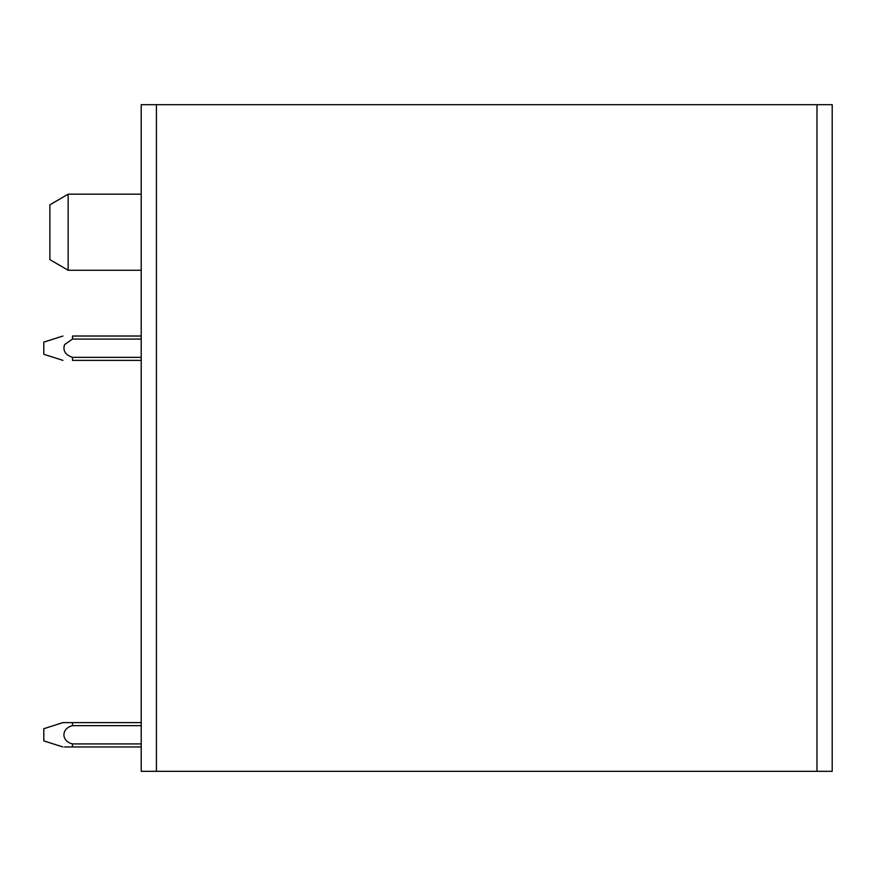 <?xml version="1.0" encoding="UTF-8"?>
<svg xmlns="http://www.w3.org/2000/svg" width="876" height="876" viewBox="0 0 876 876"><rect width="100%" height="100%" fill="white"/><g stroke="black" fill="none" stroke-linecap="round" stroke-linejoin="round"><path stroke-width="1.31" d="M816.98 771.318L156.432 771.318L156.432 104.682L832.2 104.682L832.2 771.318L816.98 771.318L816.98 104.682M156.432 104.682L141.211 104.682L141.211 771.318L156.432 771.318M68.153 194.176L49.888 204.831L49.888 259.625L68.153 270.279L68.153 194.176L141.211 194.176M141.211 722.612L72.511 722.612L72.5 725.657C61.112 728.416 61.035 741.14 72.456 743.921L141.211 743.921M72.5 725.657L141.211 725.657M141.211 746.965L72.456 746.965L72.456 743.921M72.511 722.612L62.962 722.612L43.8 728.712L43.8 740.888L62.908 746.965M64.517 746.965L72.456 746.965M141.211 336.023L72.5 336.023L72.5 339.067L64.572 344.618L72.5 339.067L64.572 344.618L72.5 339.067L141.211 339.067M62.952 360.375L43.8 354.287L43.8 342.111L62.952 336.023M64.572 344.618C62.645 350.674 65.295 354.911 72.5 357.32M141.211 357.331L72.5 357.331L72.5 360.375C61.178 360.375 61.178 360.375 72.5 360.375L141.211 360.375M141.211 270.279L68.153 270.279"/></g></svg>
